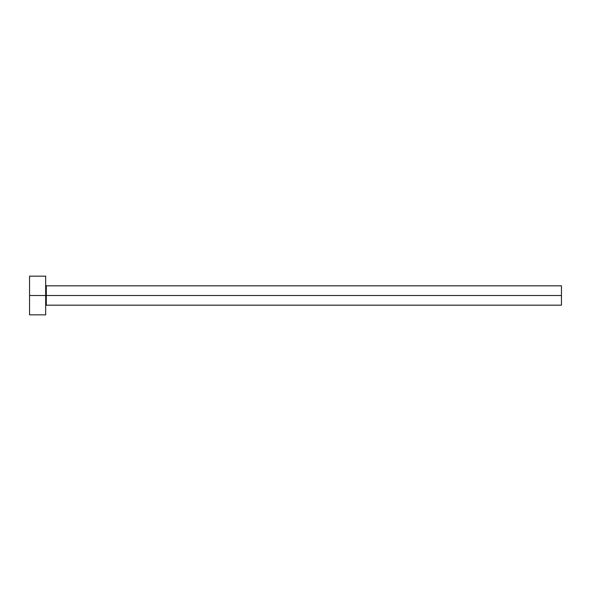 <?xml version="1.0" encoding="UTF-8"?>
<svg xmlns="http://www.w3.org/2000/svg" width="591" height="591" viewBox="0 0 591 591"><rect width="100%" height="100%" fill="white"/><g stroke="black" fill="none" stroke-linecap="round" stroke-linejoin="round"><path stroke-width="0.89" d="M29.55 314.84L29.55 276.16L29.55 295.5L561.45 295.5L561.45 305.17L561.45 295.5L46.312 295.5L46.312 285.83L46.312 295.5L29.55 295.5L29.55 314.84L45.67 314.84L45.67 276.16L45.67 314.84M45.67 305.813L46.312 305.17L46.312 295.5L46.312 305.17L561.45 305.17M561.45 295.5L561.45 285.83L561.45 295.5M561.45 285.83L46.312 285.83L45.67 285.187M29.55 276.16L45.67 276.16"/></g></svg>
